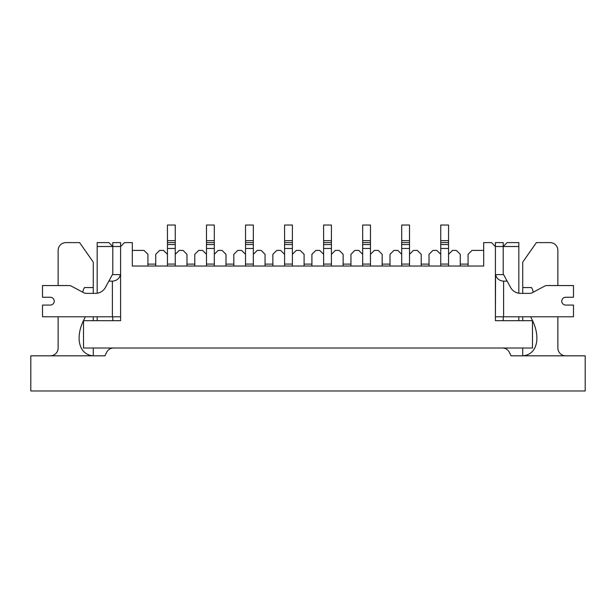 <?xml version="1.0" encoding="UTF-8"?>
<svg xmlns="http://www.w3.org/2000/svg" width="616" height="616" viewBox="0 0 616 616"><rect width="100%" height="100%" fill="white"/><g stroke="black" fill="none" stroke-linecap="round" stroke-linejoin="round"><path stroke-width="0.92" d="M448.556 266.027L448.556 254.316L452.46 250.412L456.364 250.412L460.267 254.316L460.267 266.027M409.509 266.027L409.509 254.316L413.413 250.412L417.317 250.412L421.221 254.316L421.221 266.027M370.47 266.027L370.47 254.316L374.374 250.412L378.278 250.412L382.182 254.316L382.182 266.027M331.423 266.027L331.423 254.316L335.327 250.412L339.231 250.412L343.135 254.316L343.135 266.027M292.384 266.027L292.384 254.316L296.288 250.412L300.192 250.412L304.096 254.316L304.096 266.027M253.338 266.027L253.338 254.316L257.242 250.412L261.145 250.412L265.057 254.316L265.057 266.027M214.299 266.027L214.299 254.316L218.203 250.412L222.106 250.412L226.01 254.316L226.01 266.027M175.26 266.027L175.26 254.316L179.164 250.412L183.067 250.412L186.971 254.316L186.971 266.027M429.029 266.027L429.029 254.316L432.933 250.412L436.836 250.412L440.74 254.316L440.74 266.027M389.99 266.027L389.99 254.316L393.894 250.412L397.797 250.412L401.701 254.316L401.701 266.027M350.943 266.027L350.943 254.316L354.855 250.412L358.758 250.412L362.662 254.316L362.662 266.027M311.904 266.027L311.904 254.316L315.808 250.412L319.712 250.412L323.616 254.316L323.616 266.027M272.865 266.027L272.865 254.316L276.769 250.412L280.673 250.412L284.577 254.316L284.577 266.027M233.818 266.027L233.818 254.316L237.722 250.412L241.626 250.412L245.53 254.316L245.53 266.027M194.779 266.027L194.779 254.316L198.683 250.412L202.587 250.412L206.491 254.316L206.491 266.027M155.733 266.027L155.733 254.316L159.636 250.412L163.54 250.412L167.444 254.316L167.444 266.027M132.309 250.412L144.021 250.412L147.925 254.316L147.925 266.027M503.21 274.62L503.21 246.508L507.114 242.604L518.826 242.604L518.826 246.508L503.21 246.508L503.21 242.604L495.403 242.604L495.403 246.508L491.499 242.604L483.691 242.604L483.691 266.027L132.309 266.027L132.309 242.604L124.501 242.604L120.597 246.508L120.597 242.604L112.79 242.604L120.597 242.604M503.21 246.508L495.403 246.508L495.403 320.69L532.493 320.69L532.493 348.017L83.507 348.017L83.507 320.69L120.597 320.69L120.597 246.508L97.174 246.508L97.174 242.604L108.886 242.604L112.79 246.508L112.79 242.604M97.174 320.69L97.174 316.786M120.597 274.62L112.397 274.62L105.374 287.503A11.234 11.234 0 0 1 95.503 293.362A11.234 11.234 0 0 0 97.174 293.231L97.174 246.508M50.319 305.074A3.904 3.904 0 0 0 54.223 301.17A3.904 3.904 0 0 0 50.319 297.266A3.904 3.904 0 0 1 54.223 301.17A3.904 3.904 0 0 1 50.319 305.074L42.512 305.074L42.512 316.786L120.597 316.786L120.597 320.69L112.79 320.69L112.79 316.786M112.79 274.62L112.79 246.508M518.826 246.508L518.826 293.231A11.234 11.234 0 0 0 520.497 293.362A11.234 11.234 0 0 1 510.625 287.503L507.161 281.142L503.603 281.142C499.383 280.85 496.704 278.671 495.572 274.62L503.603 274.62L507.161 281.142M518.826 316.786L518.826 320.69M503.21 316.786L503.21 320.69L495.403 320.69L495.572 274.62M468.075 266.027L468.075 254.316L471.979 250.412L483.691 250.412M155.733 264.11L147.925 264.11L155.733 264.11M194.779 264.11L186.971 264.11L194.779 264.11M233.818 264.11L226.01 264.11L233.818 264.11M272.865 264.11L265.057 264.11L272.865 264.11M311.904 264.11L304.096 264.11L311.904 264.11M350.943 264.11L343.135 264.11L350.943 264.11M389.99 264.11L382.182 264.11L389.99 264.11M429.029 264.11L421.221 264.11L429.029 264.11M468.075 264.11L460.267 264.11L468.075 264.11M401.701 264.079L409.509 264.079M401.701 244.56L401.701 242.604L409.509 242.604L401.701 242.604L401.701 225.032L409.509 225.032L409.509 244.56L401.701 244.56L401.701 254.316M401.701 248.464L409.509 248.464L409.509 254.316M409.509 248.464L409.509 244.56M502.402 348.017A7.808 7.808 0 0 1 509.478 352.529L511.018 355.825L585.2 355.825L585.2 390.968L30.8 390.968L30.8 355.825L104.982 355.825L106.522 352.529A7.808 7.808 0 0 1 113.598 348.017M557.873 285.555L557.873 250.412A7.808 7.808 0 0 0 550.065 242.604L536.397 242.604L522.73 262.123L522.73 293.362M522.73 316.786L522.73 320.69M522.73 348.017L522.73 355.825C537.791 354.662 541.002 336.328 531.577 318.726A15.261 15.261 0 0 1 530.707 316.786M565.681 355.825A7.808 7.808 0 0 1 557.873 348.017L557.873 316.786M533.279 292.192A17.748 17.748 0 0 0 531.577 287.572L522.73 287.572M85.293 316.786A15.261 15.261 0 0 1 84.423 318.726C74.998 336.328 78.209 354.662 93.27 355.825L93.27 348.017M95.503 293.362L86.132 293.362A4.866 4.866 0 0 1 83.845 292.785L71.356 286.124A4.866 4.866 0 0 0 69.061 285.555L42.512 285.555L58.127 285.555L58.127 250.412A7.808 7.808 0 0 1 65.935 242.604L79.603 242.604L93.27 262.123L93.27 287.572L84.423 287.572A17.748 17.748 0 0 0 82.721 292.192M58.127 316.786L58.127 348.017A7.808 7.808 0 0 1 50.319 355.825M93.27 320.69L93.27 316.786M93.27 293.362L93.27 287.572M565.681 305.074A3.904 3.904 0 0 1 561.777 301.17A3.904 3.904 0 0 1 565.681 297.266A3.904 3.904 0 0 0 561.777 301.17A3.904 3.904 0 0 0 565.681 305.074L573.488 305.074L573.488 316.786L495.403 316.786M565.681 297.266L573.488 297.266L573.488 285.555L546.939 285.555A4.866 4.866 0 0 0 544.644 286.124L532.155 292.785A4.866 4.866 0 0 1 529.868 293.362L520.497 293.362M42.512 285.555L42.512 297.266L50.319 297.266M108.84 281.142L112.397 281.142C116.616 280.85 119.296 278.671 120.428 274.62M440.74 264.079L448.556 264.079M440.74 244.56L440.74 242.604L448.556 242.604L440.74 242.604L440.74 225.032L448.556 225.032L448.556 244.56L440.74 244.56L440.74 254.316M440.74 248.464L448.556 248.464L448.556 254.316M448.556 248.464L448.556 244.56M362.662 264.079L370.47 264.079M370.47 242.604L362.662 242.604L362.662 225.032L370.47 225.032L370.47 244.56L362.662 244.56L362.662 254.316M362.662 248.464L370.47 248.464L370.47 254.316M362.662 242.604L362.662 244.56M370.47 248.464L370.47 244.56M206.491 264.079L214.299 264.079M206.491 254.316L206.491 242.604L214.299 242.604L206.491 242.604L206.491 225.032L214.299 225.032L214.299 244.56L206.491 244.56L214.299 244.56L214.299 254.316M245.53 264.079L253.338 264.079M253.338 242.604L245.53 242.604L245.53 225.032L253.338 225.032L253.338 244.56L245.53 244.56L245.53 254.316M245.53 248.464L253.338 248.464L253.338 254.316M245.53 242.604L245.53 244.56M253.338 248.464L253.338 244.56M284.577 264.079L292.384 264.079M292.384 242.604L284.577 242.604L284.577 225.032L292.384 225.032L292.384 244.56L284.577 244.56L284.577 254.316M284.577 248.464L292.384 248.464L292.384 254.316M284.577 242.604L284.577 244.56M292.384 248.464L292.384 244.56M323.616 264.079L331.423 264.079M331.423 242.604L323.616 242.604L323.616 225.032L331.423 225.032L331.423 244.56L323.616 244.56L323.616 254.316M323.616 248.464L331.423 248.464L331.423 254.316M323.616 242.604L323.616 244.56M331.423 248.464L331.423 244.56M167.444 264.079L175.26 264.079M175.26 242.604L167.444 242.604L167.444 225.032L175.26 225.032L175.26 244.56L167.444 244.56L175.26 244.56L167.444 244.56L175.26 244.56L175.26 254.316M167.444 242.604L167.444 254.316M401.701 240.656L409.509 240.656M503.603 281.142L503.603 316.786M112.397 316.786L112.397 281.142M440.74 240.656L448.556 240.656M362.662 240.656L370.47 240.656M206.491 240.656L214.299 240.656M206.491 248.464L214.299 248.464M245.53 240.656L253.338 240.656M284.577 240.656L292.384 240.656M323.616 240.656L331.423 240.656M167.444 240.656L175.26 240.656M167.444 248.464L175.26 248.464"/></g></svg>
